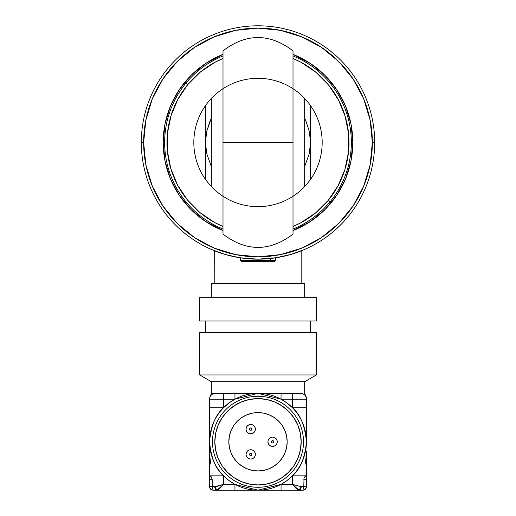 <?xml version="1.0" encoding="UTF-8"?>
<svg xmlns="http://www.w3.org/2000/svg" width="516" height="516" viewBox="0 0 516 516"><rect width="100%" height="100%" fill="white"/><g stroke="black" fill="none" stroke-linecap="round" stroke-linejoin="round"><path stroke-width="0.77" d="M186.057 83.005L187.856 84.489A91.016 91.016 0 0 1 222.996 58.469L215.385 62.062L200.518 71.924L187.856 84.489L177.891 99.291L171.002 115.752L167.455 133.238L167.39 151.078L170.809 168.59L177.581 185.096L187.437 199.969L200.008 212.631L214.804 222.596L222.996 226.498A91.016 91.016 0 0 1 187.856 84.489L186.057 83.005A93.344 93.344 0 0 1 222.996 55.947A93.344 93.344 0 0 0 222.996 229.02A93.344 93.344 0 0 1 186.057 83.005M329.943 201.962A93.344 93.344 0 0 0 293.004 55.947A93.344 93.344 0 0 1 293.004 229.02A93.344 93.344 0 0 0 329.943 201.962L328.144 200.479L329.943 201.962M293.004 58.469A91.016 91.016 0 0 1 328.144 200.479L338.109 185.676L344.998 169.216L348.545 151.73L348.61 133.889L345.191 116.377L338.419 99.872L328.563 84.998L315.992 72.337L301.196 62.372L293.004 58.469M293.004 226.498L300.615 222.906L315.482 213.044L328.144 200.479A91.016 91.016 0 0 1 293.004 226.498M306.291 428.357L306.427 399.184A5.837 5.837 0 0 0 300.589 393.353L258 393.353L258 396.269A45.505 45.505 0 0 1 303.505 441.773A45.505 45.505 0 0 1 258 487.285L258 490.2A48.427 48.427 0 0 0 281.046 399.184A48.427 48.427 0 0 0 258 393.353L234.954 393.353L234.954 399.184L228.956 403.035L223.576 407.717L209.573 407.717L209.709 428.357L209.573 407.717L209.573 424.855L209.573 407.717L223.576 407.717L223.576 399.184L209.573 399.184L209.573 407.717L209.573 399.184L234.954 399.184L258 393.353L223.576 393.353L223.576 399.184L234.954 399.184L234.954 393.353L215.411 393.353A5.837 5.837 0 0 0 209.573 399.184A5.837 5.837 0 0 1 215.411 393.353L211.328 393.353L211.328 381.685L199.66 374.945L199.66 332.678L316.34 332.678L316.34 374.945L304.672 381.685L304.672 393.353L304.672 381.685L316.34 374.945L316.34 332.678L199.66 332.678L199.66 374.945L316.34 374.945L199.66 374.945L211.328 381.685L304.672 381.685L211.328 381.685L211.328 393.353L223.576 393.353L223.576 407.717A48.427 48.427 0 0 0 209.573 441.773C210.999 425.855 215.662 414.503 223.576 407.717A48.427 48.427 0 0 1 258 393.353L281.046 399.184L292.424 399.184L292.424 407.717C300.338 414.503 305.001 425.855 306.427 441.773C305.001 457.692 300.338 469.05 292.424 475.836L306.427 475.836L306.427 464.529L305.923 464.265L305.575 462.381L305.678 461.027L306.427 461.027L305.678 461.027L306.394 453.248M205.491 332.678L205.491 321.01L205.491 332.678M310.509 321.01L310.509 332.678L310.509 321.01M199.66 321.01L199.66 297.674L316.34 297.674L316.34 321.01L316.34 297.674L199.66 297.674L199.66 321.01L316.34 321.01L199.66 321.01M260.457 396.34L261.219 396.507M303.427 439.084L303.273 438.561M303.427 444.47L303.273 444.992M260.696 487.201L261.219 487.046M258 398.604A43.17 43.17 0 0 1 301.17 441.773A43.17 43.17 0 0 1 258 484.95L258 487.285A45.505 45.505 0 0 0 303.505 441.773A45.505 45.505 0 0 0 258 396.269L258 398.604L266.424 399.436L274.518 401.893L281.988 405.879L288.528 411.246L293.894 417.792L297.887 425.255L300.344 433.356L301.17 441.773L300.344 450.197L297.887 458.298L293.894 465.761L288.528 472.301L281.988 477.674L274.518 481.66L266.424 484.118L258 484.95L249.576 484.118L241.482 481.66L234.012 477.674L227.472 472.301L222.106 465.761L218.113 458.298L215.656 450.197L214.83 441.773L215.656 433.356L218.113 425.255L222.106 417.792L227.472 411.246L234.012 405.879L241.482 401.893L249.576 399.436L258 398.604L258 396.269A45.505 45.505 0 0 0 212.495 441.773A45.505 45.505 0 0 0 258 487.285L258 484.95A43.17 43.17 0 0 1 214.83 441.773A43.17 43.17 0 0 1 258 398.604M258 412.607A29.173 29.173 0 0 1 287.173 441.773A29.173 29.173 0 0 1 258 470.947L263.689 470.386L269.165 468.728L274.209 466.032L278.627 462.401L282.252 457.982L284.948 452.938L286.612 447.469L287.173 441.773L286.612 436.085L284.948 430.615L282.252 425.571L278.627 421.146L274.209 417.521L269.165 414.825L263.689 413.168L258 412.607L252.311 413.168L246.835 414.825L241.791 417.521L237.373 421.146L233.748 425.571L231.052 430.615L229.388 436.085L228.827 441.773L229.388 447.469L231.052 452.938L233.748 457.982L237.373 462.401L241.791 466.032L246.835 468.728L252.311 470.386L258 470.947A29.173 29.173 0 0 1 228.827 441.773A29.173 29.173 0 0 1 258 412.607L254.195 412.852M250.705 449.739A4.67 4.67 0 0 1 255.375 454.409A4.67 4.67 0 0 1 250.705 459.072L252.492 458.718L254.007 457.705L255.02 456.196L255.375 454.409L255.02 452.622L254.007 451.107L252.492 450.094L250.705 449.739L248.918 450.094L247.409 451.107L246.396 452.622L246.042 454.409L246.396 456.196L247.409 457.705L248.918 458.718L250.705 459.072A4.67 4.67 0 0 1 246.042 454.409A4.67 4.67 0 0 1 250.705 449.739M250.705 455.576A1.167 1.167 0 0 0 251.873 454.409A1.167 1.167 0 0 0 250.705 453.242A1.167 1.167 0 0 1 251.873 454.409A1.167 1.167 0 0 1 250.705 455.576A1.167 1.167 0 0 1 249.538 454.409A1.167 1.167 0 0 1 250.705 453.242A1.167 1.167 0 0 0 249.538 454.409A1.167 1.167 0 0 0 250.705 455.576L249.879 455.235L249.538 454.409L249.879 453.583L250.705 453.242L251.531 453.583L251.873 454.409L251.531 455.235L250.705 455.576M272.583 437.11A4.67 4.67 0 0 1 277.253 441.773A4.67 4.67 0 0 1 272.583 446.443L274.37 446.088L275.886 445.076L276.899 443.56L277.253 441.773L276.899 439.993L275.886 438.477L274.37 437.465L272.583 437.11L270.797 437.465L269.288 438.477L268.275 439.993L267.92 441.773L268.275 443.56L269.288 445.076L270.797 446.088L272.583 446.443A4.67 4.67 0 0 1 267.92 441.773A4.67 4.67 0 0 1 272.583 437.11M273.035 442.857L272.583 442.941A1.167 1.167 0 0 0 273.751 441.773A1.167 1.167 0 0 0 272.583 440.612A1.167 1.167 0 0 1 273.751 441.773A1.167 1.167 0 0 1 272.583 442.941L273.409 442.599L273.751 441.773L273.409 440.954L272.583 440.612L271.758 440.954L271.416 441.773L271.758 442.599L272.583 442.941A1.167 1.167 0 0 1 271.416 441.773A1.167 1.167 0 0 1 272.583 440.612A1.167 1.167 0 0 0 271.416 441.773A1.167 1.167 0 0 0 272.583 442.941L272.138 442.857M250.705 424.475A4.67 4.67 0 0 1 255.375 429.144A4.67 4.67 0 0 1 250.705 433.814L252.492 433.459L254.007 432.447L255.02 430.931L255.375 429.144L255.02 427.358L254.007 425.842L252.492 424.836L250.705 424.475L248.918 424.836L247.409 425.842L246.396 427.358L246.042 429.144L246.396 430.931L247.409 432.447L248.918 433.459L250.705 433.814A4.67 4.67 0 0 1 246.042 429.144A4.67 4.67 0 0 1 250.705 424.475M250.705 430.312A1.167 1.167 0 0 0 251.873 429.144A1.167 1.167 0 0 0 250.705 427.977A1.167 1.167 0 0 1 251.873 429.144A1.167 1.167 0 0 1 250.705 430.312A1.167 1.167 0 0 1 249.538 429.144A1.167 1.167 0 0 1 250.705 427.977A1.167 1.167 0 0 0 249.538 429.144A1.167 1.167 0 0 0 250.705 430.312L249.879 429.97L249.538 429.144L249.879 428.319L250.705 427.977L251.531 428.319L251.873 429.144L251.531 429.97L250.705 430.312M215.372 448.604L215.978 451.687M221.003 464.032L222.402 466.206M240.514 481.254L243.333 482.383M212.727 444.992L212.566 444.347M215.082 446.443A43.17 43.17 0 0 0 253.33 484.698M255.304 487.201L254.781 487.046M251.176 399.145L248.093 399.758M235.741 404.783L233.574 406.176M218.526 424.294L217.397 427.106M254.781 396.507L255.317 396.346M253.33 398.855A43.17 43.17 0 0 0 215.082 437.11M212.573 439.084L212.727 438.561M300.628 434.949L300.022 431.866M294.997 419.521L293.598 417.347M275.486 402.299L272.667 401.171M264.824 484.408L267.907 483.795M280.259 478.771L282.426 477.371M297.474 459.259L298.603 456.441M271.506 442.225L271.506 441.328M272.138 440.696L273.035 440.696M273.661 441.328L273.661 442.225M255.02 452.622L255.375 454.409L255.02 456.196L254.007 457.705M268.707 444.373L268.275 443.56M268.275 439.993L269.288 438.477M276.899 439.993L277.253 441.773L276.899 443.56M254.007 425.842L255.02 427.358L255.375 429.144L255.02 430.931M258 470.947L261.805 470.695M269.165 468.728L274.209 466.032M282.252 457.982L284.948 452.938M287.173 441.773L286.922 437.968M284.948 430.615L282.252 425.571M274.209 417.521L269.165 414.825M246.835 414.825L241.791 417.521M233.748 425.571L231.052 430.615M228.827 441.773L229.078 445.585M231.052 452.938L233.748 457.982M241.791 466.032L246.835 468.728M216.997 490.2L258 490.2L234.954 484.363L234.954 490.2L258 490.2L258 487.285A45.505 45.505 0 0 1 212.495 441.773A45.505 45.505 0 0 1 258 396.269L258 393.353L281.046 393.353L281.046 399.184L281.046 393.353L292.424 393.353L292.424 407.717L306.427 407.717L292.424 407.717L287.044 403.035L281.046 399.184L292.424 399.184L292.424 393.353L300.589 393.353A5.837 5.837 0 0 1 306.427 399.184L292.424 399.184L306.427 399.184L306.427 397.52L304.672 393.353M306.356 454.028L306.188 464.529M209.573 424.855L209.573 461.027L210.322 461.027L210.425 462.381L210.077 464.265L209.573 464.529L209.573 461.027L210.322 461.027L209.644 454.028M209.709 428.357L209.573 452.164M209.812 464.529L209.573 476.197L210.921 476.455L211.508 477.177L212.205 479.699L209.573 479.699L209.573 476.197L210.857 476.403L211.392 477.003L212.205 479.699L209.573 479.699L209.573 486.698L216.804 486.465L223.576 484.363L223.576 475.836C215.662 469.05 210.999 457.692 209.573 441.773A48.427 48.427 0 0 0 223.576 475.836L209.573 475.836L223.576 475.836L228.956 480.519L234.954 484.363L223.576 484.363L223.576 475.836A48.427 48.427 0 0 0 234.954 484.363L223.576 484.363L217.933 489.942M212.205 479.699L212.205 486.698L213.076 490.2L216.978 490.2L223.576 484.363L214.779 486.698L216.978 490.2A3.502 2.199 -90 0 1 214.779 486.698L212.205 486.698M213.076 489.658L213.076 490.2L234.954 490.2L234.954 484.363A48.427 48.427 0 0 0 258 490.2L299.003 490.2M213.076 490.2L213.076 490.2A3.502 3.502 0 0 1 209.844 488.039L209.573 486.698A3.502 3.502 0 0 0 213.076 490.2L211.734 489.936L209.844 488.039M209.573 398.346L211.328 393.353M209.573 425.126L209.573 437.832M209.573 451.552L209.573 464.265M209.573 464.529L209.573 476.197M209.573 476.462L209.573 486.698M306.427 398.92L306.427 424.855M306.427 464.529L306.427 479.699L303.795 479.699L306.427 479.699L306.156 488.039A3.502 3.502 0 0 1 302.924 490.2A3.502 3.502 0 0 0 306.427 486.698L303.795 486.698L304.001 478.293L305.079 476.455L306.427 476.197L306.427 475.836L292.424 475.836L292.424 484.363L281.046 484.363L287.044 480.519L292.424 475.836L292.424 484.363L281.046 484.363L281.046 490.2L299.022 490.2L301.221 486.698L292.424 484.363L299.022 490.2L302.924 490.2L303.795 486.698L301.221 486.698L303.795 486.698M221.261 485.175L214.779 486.698M298.067 489.942L296.003 488.349L297.622 489.69M218.378 489.69L219.997 488.349M306.156 488.039L304.266 489.936L302.924 490.2L302.924 489.658M306.427 476.462L306.427 486.698M306.427 425.126L306.427 437.832M306.427 451.552L306.427 464.265M304.575 477.048L305.117 476.423L306.427 476.197M296.003 488.349L292.424 484.363L294.739 485.175M301.221 486.698A3.502 2.199 90 0 1 299.022 490.2L302.924 490.2M281.046 484.363L258 490.2L281.046 490.2L281.046 484.363M210.07 121.047L211.328 118.428L206.652 131.522L210.07 121.047M211.328 99.285L211.328 98.433A64.177 64.177 0 0 0 205.491 105.587L205.491 142.481L206.652 153.446L211.328 166.539L206.652 153.446L205.491 142.481L206.652 131.522L205.491 142.481L205.491 105.587A64.177 64.177 0 0 1 222.996 88.694A64.177 64.177 0 0 0 211.328 98.433L211.328 186.528A64.177 64.177 0 0 1 205.491 179.381L205.491 142.481L205.491 179.381A64.177 64.177 0 0 1 252.298 78.561A64.177 64.177 0 0 1 316.211 169.506A64.177 64.177 0 0 1 205.491 179.381A64.177 64.177 0 0 0 211.328 186.528L211.328 185.683M309.348 131.522L310.509 142.481L310.509 179.381A64.177 64.177 0 0 1 293.004 196.274A64.177 64.177 0 0 0 304.672 186.528L304.672 98.433A64.177 64.177 0 0 1 310.509 105.587L310.509 142.481L309.348 153.446L304.672 166.539L309.348 153.446L310.509 142.481L310.509 105.587A64.177 64.177 0 0 1 263.702 206.406A64.177 64.177 0 0 1 199.789 115.461A64.177 64.177 0 0 1 310.509 105.587A64.177 64.177 0 0 0 293.004 88.694A64.177 64.177 0 0 1 304.672 98.433L304.672 186.528A64.177 64.177 0 0 0 310.509 179.381L310.509 142.481L309.348 131.522L305.93 121.047L309.348 131.522M304.672 118.428L305.93 121.047L304.672 118.428M222.996 50.839L222.996 142.481L293.004 142.481L293.004 50.839C269.668 33.127 246.332 33.127 222.996 50.839M222.996 234.129C246.332 251.84 269.668 251.84 293.004 234.129L293.004 142.481L222.996 142.481L222.996 234.129L222.996 50.845M293.004 234.122L293.004 50.845M310.045 105.735L310.509 105.587M222.996 196.274A64.177 64.177 0 0 1 211.328 186.528A64.177 64.177 0 0 0 222.996 196.274M211.328 167.706L211.328 117.261M211.328 98.433L211.328 186.528M310.8 131.67L310.509 131.341L310.509 132.541L310.8 131.67M205.2 153.297L205.491 153.626L205.491 152.426M276.395 257.71L258 259.167L240.011 257.774M374.68 142.481A116.681 116.681 0 0 1 258 259.167A116.681 116.681 0 0 1 141.32 142.481A116.681 116.681 0 0 0 258 259.167A116.681 116.681 0 0 0 374.68 142.481L372.352 142.481A114.352 114.352 0 0 1 258 256.833A114.352 114.352 0 0 1 143.648 142.481L141.32 142.481L143.648 142.481L145.847 164.791L152.355 186.244L162.921 206.013L177.143 223.338L194.468 237.56L214.243 248.131L235.689 254.633L258 256.833L280.311 254.633L301.757 248.131L321.533 237.56L338.857 223.338L353.079 206.013L363.645 186.244L370.153 164.791L372.352 142.481L370.153 120.176L363.645 98.724L353.079 78.954L338.857 61.623L321.533 47.407L301.757 36.836L280.311 30.328L258 28.135L235.689 30.328L214.243 36.836L194.468 47.407L177.143 61.623L162.921 78.954L152.355 98.724L145.847 120.176L143.648 142.481A114.352 114.352 0 0 1 258 28.135A114.352 114.352 0 0 1 372.352 142.481L374.68 142.481A116.681 116.681 0 0 0 258 25.8A116.681 116.681 0 0 0 141.32 142.481A116.681 116.681 0 0 1 258 25.8A116.681 116.681 0 0 1 374.68 142.481M211.328 249.428L224.982 254.401L239.598 257.71M244.494 261.502L269.455 261.502A1.167 0.819 -90 0 0 270.274 260.335L275.505 260.335L275.505 257.845L291.024 254.394L304.672 249.428M275.505 257.845L275.995 257.768M265.598 258.916L272.158 258.303M243.849 258.303L250.395 258.916M294.262 54.883A94.802 94.802 0 0 0 293.004 54.38A94.802 94.802 0 0 1 352.802 142.481A94.802 94.802 0 0 0 345.597 106.225M345.578 106.18A94.802 94.802 0 0 0 336.838 89.829M336.819 89.797A94.802 94.802 0 0 0 310.684 63.668M293.004 54.38L310.671 63.655A94.802 94.802 0 0 0 294.301 54.902M170.403 106.225A94.802 94.802 0 0 0 163.198 142.481A94.802 94.802 0 0 1 222.996 54.38A94.802 94.802 0 0 0 221.738 54.883M221.699 54.902A94.802 94.802 0 0 0 205.342 63.649L222.996 54.38M205.316 63.668A94.802 94.802 0 0 0 179.181 89.797M179.162 89.829A94.802 94.802 0 0 0 170.422 106.18M214.83 250.886L214.83 283.671L214.656 250.821M221.738 230.078A94.802 94.802 0 0 0 222.996 230.588A94.802 94.802 0 0 1 163.198 142.481A94.802 94.802 0 0 0 170.403 178.742M170.422 178.788A94.802 94.802 0 0 0 179.162 195.138M179.181 195.171A94.802 94.802 0 0 0 205.316 221.3M205.342 221.319A94.802 94.802 0 0 0 221.699 230.065M345.597 178.742A94.802 94.802 0 0 0 352.802 142.481A94.802 94.802 0 0 1 293.004 230.588A94.802 94.802 0 0 0 294.262 230.078M294.301 230.065A94.802 94.802 0 0 0 310.658 221.319M310.684 221.3A94.802 94.802 0 0 0 336.819 195.171M336.838 195.138A94.802 94.802 0 0 0 345.578 178.788M310.671 63.655L325.035 75.446L336.825 89.81L345.591 106.206L350.983 123.988L352.802 142.481L350.983 160.979L345.591 178.762L336.825 195.151L325.035 209.522L310.671 221.312L293.004 230.588M222.996 230.588L205.329 221.312L190.965 209.522L179.175 195.151L170.409 178.762L165.017 160.979L163.198 142.481L165.017 123.988L170.409 106.206L179.175 89.81L190.965 75.446L205.329 63.655M211.328 283.671L211.328 297.674L211.328 283.671L304.672 283.671L211.328 283.671M304.672 297.674L304.672 283.671L304.672 297.674M301.17 283.671L301.17 250.886L301.17 283.671M211.328 223.325L211.296 223.376A93.402 93.402 0 0 0 222.996 229.078M293.004 229.078A93.402 93.402 0 0 0 304.704 223.376L304.672 223.325M275.344 260.335L270.274 260.335L270.274 258.522L270.274 260.335A1.167 0.819 90 0 1 269.455 261.502L241.662 261.502L240.495 260.335L270.274 260.335L240.656 260.335M270.397 261.502L274.19 261.502M269.455 261.502L274.338 261.502L275.505 260.335M240.495 260.335L240.495 257.845"/></g></svg>
